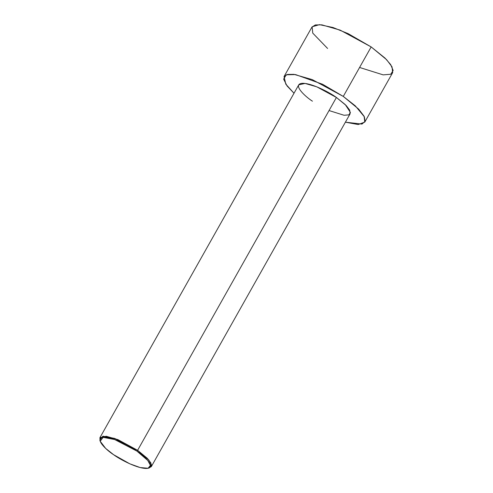 <?xml version="1.0" encoding="UTF-8"?>
<svg xmlns="http://www.w3.org/2000/svg" width="493" height="493" viewBox="0 0 493 493"><rect width="100%" height="100%" fill="white"/><g stroke="black" fill="none" stroke-linecap="round" stroke-linejoin="round"><path stroke-width="0.74" d="M100.054 440.736L99.919 437.685L106.235 436.268L117.907 439.633L137.609 450.306L136.869 451.07L147.771 460.468L150.439 465.386L148.128 468.251L140.172 467.555L129.795 463.808L113.563 454.675C119.645 459.273 138.681 469.472 147.61 468.35C155.93 466.803 143.888 455.526 136.869 451.07C130.787 446.467 111.751 436.268 102.821 437.39C94.502 438.936 106.543 450.22 113.563 454.675L105.656 448.402L100.196 441.241L103.129 437.353L114.647 439.528L136.869 451.07L137.609 450.306L114.733 438.431L102.877 436.188L99.857 440.194L100.196 441.241M312.433 101.188C305.204 96.603 292.811 84.987 301.371 83.397C310.565 82.245 330.156 92.739 336.417 97.478L137.609 450.306L336.417 97.478L316.722 86.799L305.044 83.434L298.733 84.858L99.919 437.685M327.592 48.462L312.747 33.111L312.131 26.788L319.482 24.65L333.04 27.522L348.163 33.647L371.161 46.921L343.276 96.418L322.613 84.278L295.553 74.579L286.279 74.788L283.629 79.133L287.068 85.955L294.013 93.232L285.804 84.186L284.048 76.581L287.456 74.431L293.97 74.351L312.315 79.638L343.276 96.418L371.161 46.921L340.207 30.141L321.861 24.853L315.347 24.94L311.94 27.084L284.048 76.581M364.802 122.085L358.214 124.544L345.402 122.184L361.967 124.082L365.103 121.37L364.376 116.816L355.299 105.853L343.276 96.418L358.67 109.126L364.117 116.293L364.802 122.085L392.693 72.588L392.009 66.795L386.561 59.635L371.161 46.921L385.045 58.106L390.659 64.571L393.143 70.431L390.77 74.246L383.166 74.868L359.582 67.467M148.128 468.251L149.2 467.993L151.579 465.047L148.831 459.981L137.609 450.306L147.407 458.398L150.876 462.958L151.308 466.643L350.116 113.809L349.685 110.124L346.222 105.564L336.417 97.478L345.254 104.596L350.406 112.435L348.896 114.863L344.059 115.263L329.053 110.555M151.308 466.643L148.633 468.103"/></g></svg>
